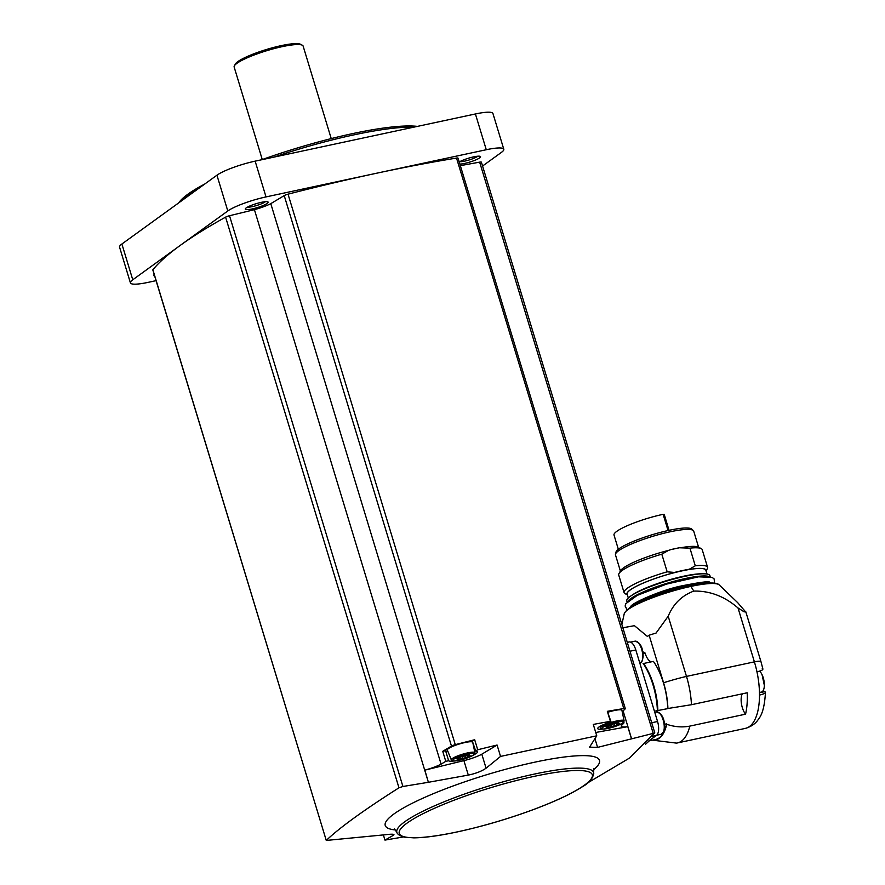 <?xml version="1.0" encoding="UTF-8"?>
<svg xmlns="http://www.w3.org/2000/svg" width="885" height="885" viewBox="0 0 885 885"><rect width="100%" height="100%" fill="white"/><g stroke="black" fill="none" stroke-linecap="round" stroke-linejoin="round"><path stroke-width="1.33" d="M698.608 547.262L693.707 531.144A40.876 6.958 163.1 0 0 693.32 530.535L691.738 529.086A39.781 6.77 163.1 0 0 652.09 534.761A39.781 6.77 163.1 0 0 615.982 552.096L615.484 554.187A40.876 6.958 163.1 0 0 615.484 554.906L620.385 571.035M693.32 530.535A40.876 6.958 163.1 0 0 652.577 536.376A40.876 6.958 163.1 0 0 615.484 554.187M670.885 549.596L679.348 547.782A40.876 6.958 -16.9 0 0 670.885 549.596L668.507 550.404A41.296 7.025 163.1 0 0 620.518 570.792L618.969 573.591A43.63 7.423 163.1 0 0 618.715 575.007L624.08 592.651A43.63 7.423 163.1 0 0 625.075 593.68L627.354 594.853M679.348 547.782L689.935 548.158L695.289 565.803L689.238 569.276A41.451 7.058 -16.9 0 0 674.47 572.44L667.168 571.821A43.63 7.423 163.1 0 0 624.08 592.651M668.507 550.404L661.803 554.176A43.63 7.423 163.1 0 0 618.969 573.591M661.803 554.176L667.168 571.821M706.075 570.947L707.314 568.701A43.63 7.423 163.1 0 0 707.569 567.285L702.203 549.64A43.63 7.423 163.1 0 0 701.208 548.6L698.365 547.14A41.296 7.025 163.1 0 0 681.904 547.538M701.208 548.6A43.63 7.423 163.1 0 0 689.935 548.158M707.569 567.285A43.63 7.423 163.1 0 0 695.289 565.803M706.031 570.803A41.296 7.025 163.1 0 0 689.205 569.464A41.296 7.025 163.1 0 0 645.784 581.998A41.296 7.025 163.1 0 0 627.31 594.72M707.015 574.044L705.843 570.206A41.13 7.003 163.1 0 0 664.458 575.46A41.13 7.003 163.1 0 0 627.133 594.123L628.295 597.961M710.246 576.755L709.914 575.648A43.442 7.39 163.1 0 0 703.852 573.801L701.728 573.79A41.13 7.003 163.1 0 0 666.073 580.792A41.13 7.003 163.1 0 0 632.543 594.808L630.795 596.003A43.442 7.39 163.1 0 0 626.779 600.904L627.122 602.01M703.852 573.801A43.442 7.39 163.1 0 0 666.195 581.202A43.442 7.39 163.1 0 0 630.795 596.003M709.991 582.75A41.639 7.091 163.1 0 0 709.759 582.551L709.77 582.551C710.511 580.825 700.643 582.042 680.134 586.202C660.553 590.395 631.381 603.205 630.751 606.568L630.751 606.557A41.639 7.091 163.1 0 0 630.662 606.856M622.852 627.775L634.423 625.673L647.411 636.448L649.125 635.209A53.111 9.038 -16.9 0 1 656.05 633.074L668.197 616.214C673.297 603.924 681.826 595.55 693.796 591.091C709.792 590.726 724.538 596.346 738.024 607.973L744.141 611.834A11.383 1.936 -16.9 0 1 745.834 612.121L745.823 611.823M745.834 612.121L737.703 602.674L719.195 584.908A49.859 8.485 163.1 0 0 690.864 586.412A49.859 8.485 -16.9 0 0 624.224 613.77C628.483 604.942 648.771 597.983 672.102 590.461C683.817 587.065 694.106 584.786 702.944 583.624C712.104 582.496 717.514 582.927 719.195 584.908M668.197 616.214L686.483 676.406L754.396 661.858A11.383 1.936 -16.9 0 1 760.967 661.681L745.845 611.9M651.36 661.825A12.523 5.465 77.9 0 1 645.043 652.986A45.146 19.713 -102.1 0 0 642.853 651.847M649.125 635.209L663.573 682.778A45.522 19.879 -102.1 0 1 667.909 708.498A12.523 5.465 77.9 0 0 667.732 708.619A45.146 19.713 -102.1 0 0 653.407 661.394L643.561 663.496A45.146 19.713 -102.1 0 1 657.887 710.732L657.4 710.644A46.285 20.211 -102.1 0 0 643.041 663.285M763.18 690.577A11.947 5.221 -102.1 0 0 764.054 691.218L765.448 692.38C764.717 705.489 762.439 714.35 758.611 718.985C758.025 719.704 755.137 725.512 745.358 728.388A53.111 23.187 -102.1 0 0 759.496 695.079C764.695 693.84 766.454 692.678 764.773 691.616L759.463 692.745M758.711 682.368A53.111 23.187 77.9 0 1 758.987 684.901A11.383 4.967 -102.1 0 0 758.711 682.368A53.111 23.187 77.9 0 0 756.963 671.826C762.162 670.587 763.921 669.436 762.239 668.363M645.043 652.986L643.063 653.418M667.732 708.619L655.84 710.932M652.422 740.148L676.394 743.101A53.111 23.187 -102.1 0 0 677.445 742.935A53.111 23.187 -102.1 0 0 689.813 726.109L745.546 714.173A53.111 23.187 77.9 0 0 747.194 692.778L691.462 704.714A53.111 23.187 -102.1 0 0 686.483 676.406A53.111 9.038 -16.9 0 0 663.573 682.778M758.987 684.901A53.111 23.187 77.9 0 1 759.496 695.079M689.813 726.109C682.125 727.57 674.414 726.939 666.693 724.251A12.523 5.465 77.9 0 1 666.56 723.83L664.591 724.251M653.252 739.971A45.522 19.879 -102.1 0 0 666.693 724.251M667.909 708.498L691.462 704.714M649.59 740.756L655.752 739.44A45.146 19.713 -102.1 0 0 666.56 723.83M627.288 642.366L629.113 641.968A11.383 4.967 77.9 0 1 635.817 649.977L657.555 721.507A11.383 4.967 77.9 0 1 656.493 735.369L648.24 741.342M587.64 782.904L629.644 757.969L654.756 732.813M156.07 280.656L147.939 282.404A30.344 5.166 -16.9 0 1 130.416 282.89A30.344 5.166 -16.9 0 1 132.761 279.782L227.799 210.973A30.344 5.166 -16.9 0 1 266.02 196.912L486.274 149.731A30.344 5.166 -16.9 0 1 503.797 149.244A30.344 5.166 -16.9 0 1 501.463 152.353L482.568 166.026M154.211 274.527A11.947 2.035 163.1 0 0 153.725 275.08A11.947 2.035 163.1 0 0 154.632 275.932M254.415 209.668L428.395 782.296L402.918 786.488L398.969 787.805C363.635 810.273 339.409 827.818 326.266 840.44L152.817 269.958A3.794 0.642 -16.9 0 1 152.884 269.781A455.244 77.493 -16.9 0 1 180.274 245.377A455.244 77.493 -16.9 0 1 225.598 217.146A3.794 0.642 -16.9 0 1 229.514 215.73L254.415 209.668A18.972 3.23 -16.9 0 0 270.788 203.65L284.218 195.607A3.794 0.642 -16.9 0 1 288.034 194.169A455.244 77.493 -16.9 0 1 376.147 173.327A455.244 77.493 -16.9 0 1 456.527 158.072A3.794 0.642 -16.9 0 1 458.054 158.138L625.308 708.631A3.794 0.642 -16.9 0 1 625.175 708.885L622.21 711.761M130.416 282.89L119.552 247.114A30.344 5.166 -16.9 0 1 121.887 244.017L216.936 175.208A30.344 5.166 -16.9 0 1 255.145 161.147L475.411 113.966A30.344 5.166 -16.9 0 1 492.934 113.479L503.797 149.244M252.203 208.926A11.947 2.035 163.1 0 0 264.062 205.121A11.947 2.035 163.1 0 0 267.901 201.891A11.947 2.035 163.1 0 0 256.141 203.694A11.947 2.035 163.1 0 0 245.366 208.727A11.947 2.035 163.1 0 0 252.203 208.926M459.868 164.123A11.947 2.035 163.1 0 0 464.581 163.426A11.947 2.035 163.1 0 0 476.451 159.621A11.947 2.035 163.1 0 0 480.278 156.391A11.947 2.035 163.1 0 0 470.842 157.541A11.947 2.035 163.1 0 0 459.226 161.988M460.333 165.65L479.648 162.143A3.794 0.642 -16.9 0 1 481.396 162.176L654.767 732.813M459.769 161.667A10.056 1.715 163.1 0 0 464.758 161.114A10.056 1.715 163.1 0 0 477.745 156.214M247.38 207.167A10.056 1.715 163.1 0 0 252.38 206.614A10.056 1.715 163.1 0 0 265.356 201.714M393.261 834.301L393.537 835.197L384.964 840.097L403.538 836.944M384.964 840.097L383.415 834.997M393.947 834.632L393.537 835.197C394.865 834.09 392.354 833.913 386.004 834.666L326.266 840.44L152.884 269.781M473.785 754.839A15.178 2.578 -16.9 0 0 477.59 751.752A15.178 2.578 -16.9 0 0 475.699 751.111L472.302 740.977L474.681 739.749A455.244 77.493 -16.9 0 0 455.277 744.661A3.794 0.642 -16.9 0 0 451.472 746.088L442.732 751.321L445.774 761.343L441.084 764.153L270.788 203.65M441.084 764.153A18.972 3.23 -16.9 0 1 424.844 770.138L463.906 760.624L468.309 775.094C475.71 773.556 481.628 771.266 486.075 768.202L500.545 756.421L497.082 745.037A455.244 77.493 -16.9 0 0 477.723 749.761L475.345 750.989M428.395 782.296L424.844 770.138M453.43 761.023A15.178 2.578 -16.9 0 1 448.629 760.735L445.774 761.343M497.082 745.037L481.816 754.186A17.069 2.909 -16.9 0 1 463.906 760.624M474.681 739.749L477.723 749.761M654.712 733.012L597.585 747.394L589.565 747.15L596.755 735.811L500.545 756.421M596.755 735.811L593.293 724.428A455.244 77.493 -16.9 0 1 610.385 721.341L608.825 722.591A15.178 2.578 -16.9 0 0 597.729 728.62A15.178 2.578 -16.9 0 0 602.608 729.063M625.308 708.631A3.794 0.642 -16.9 0 0 623.781 708.564A455.244 77.493 -16.9 0 0 607.342 711.33L610.385 721.341M595.738 732.47L627.786 726.662A18.972 3.23 -16.9 0 1 621.27 726.165A18.972 3.23 -16.9 0 1 621.392 725.523L623.781 723.211L622.255 723.366M623.527 722.37L623.781 723.211M631.58 738.765L623.106 710.887M631.481 738.787L627.786 726.662M468.309 775.094L428.528 782.263M413.848 127.152A132.783 22.601 163.1 0 0 273.907 157.132M195.817 190.496A132.783 22.601 163.1 0 0 180.374 201.669M417.41 126.389A130.88 22.28 163.1 0 0 261.794 159.72M204.8 183.991A130.88 22.28 163.1 0 0 178.87 202.765M331.233 138.602L303.124 46.064A36.042 6.14 163.1 0 0 302.294 45.201A36.042 6.14 163.1 0 0 266.85 50.666A36.042 6.14 163.1 0 0 234.37 65.844A36.042 6.14 163.1 0 0 234.149 67.017L262.27 159.554M302.294 45.201L300.446 44.25A34.526 5.874 163.1 0 0 266.496 49.483A34.526 5.874 163.1 0 0 235.377 64.019L234.37 65.844M481.816 754.186L486.075 768.202M594.897 738.544L597.585 747.394M607.342 711.33L610.904 721.463M608.083 712.171A13.275 2.257 -16.9 0 1 614.245 710.544A13.275 2.257 -16.9 0 1 621.923 710.367L624.091 720.744C621.878 722.514 629.733 720.777 613.272 727.083C598.492 730.767 601.501 728.322 600.484 727.924A12.335 2.102 -16.9 0 1 616.956 720.91A12.335 2.102 -16.9 0 1 624.091 720.744M447.799 751.21A15.178 2.578 -16.9 0 1 445.586 750.723L448.629 760.735M442.732 751.321L445.586 750.723M451.306 759.872A12.335 2.102 -16.9 0 1 467.778 752.869A12.335 2.102 -16.9 0 1 474.913 752.704C472.701 754.474 480.555 752.737 464.094 759.031C449.315 762.726 452.323 760.281 451.306 759.872L447.334 750.038A13.275 2.257 -16.9 0 1 465.067 742.504A13.275 2.257 -16.9 0 1 472.656 742.15M614.666 725.755L606.524 727.713L607.442 726.928L605.86 726.85L613.261 723.93L618.626 722.857L617.697 723.631L619.29 723.709L614.666 725.755L614.101 723.897M465.488 757.715L457.346 759.673L458.264 758.887L456.682 758.81L461.295 756.764L469.448 754.805L468.519 755.591L470.112 755.668L465.488 757.715L464.924 755.856M745.546 714.173A12.523 5.465 77.9 0 1 742.305 693.829M641.658 647.72L642.742 651.294M663.175 718.543L664.259 722.116M759.463 692.49L761.332 692.092A11.383 4.967 -102.1 0 0 762.206 691.694A11.383 4.967 -102.1 0 0 764.352 685.41A11.383 4.967 -102.1 0 0 762.062 674.691A11.383 4.967 -102.1 0 0 759.662 671.129M618.338 549.286L614.013 535.038A36.517 6.217 -16.9 0 1 663.13 514.329L664.204 514.296L669.038 530.336L664.204 514.296M709.073 576.544A43.442 7.39 163.1 0 0 666.847 583.348A43.442 7.39 163.1 0 0 627.985 601.181M710.544 583.027A42.867 7.301 163.1 0 0 668.783 589.698A42.867 7.301 163.1 0 0 630.363 607.387M710.002 583.038A43.442 7.39 163.1 0 0 668.916 590.14A43.442 7.39 163.1 0 0 630.817 607.088M715.876 583.713A48.199 8.208 163.1 0 0 669.281 591.335A48.199 8.208 163.1 0 0 626.303 610.927M693.796 591.091L690.864 586.412M738.024 607.973L754.396 661.858A53.111 23.187 -102.1 0 1 756.963 671.826M132.761 279.782L121.887 244.017M227.799 210.973L216.936 175.208M266.02 196.912L255.145 161.147M486.274 149.731L475.411 113.966M398.969 787.805L225.598 217.146M402.918 786.488L229.514 215.73M451.472 746.088L284.218 195.607M455.277 744.661L288.034 194.169M623.781 708.564L456.527 158.072M653.064 732.902L479.648 162.143M593.404 769.884A111.975 19.061 163.1 0 0 565.67 756.841A111.975 19.061 163.1 0 0 428.959 795.538A111.975 19.061 163.1 0 0 395.595 829.986M593.846 768.368L593.625 772.528A102.815 17.501 163.1 0 0 490.146 785.614A102.815 17.501 163.1 0 0 396.878 832.298L394.389 828.968M457.468 831.845A100.912 17.18 163.1 0 0 591.799 773.778A100.912 17.18 163.1 0 0 438.042 806.722A100.912 17.18 163.1 0 0 457.468 831.845M616.823 722.204A11.206 1.903 -16.9 0 1 618.98 724.992A11.206 1.903 -16.9 0 1 601.911 728.654A11.206 1.903 -16.9 0 1 616.823 722.204M467.645 754.164A11.206 1.903 -16.9 0 1 469.802 756.952A11.206 1.903 -16.9 0 1 452.733 760.613A11.206 1.903 -16.9 0 1 467.645 754.164M611.203 724.395L611.889 726.629M608.095 725.921L608.526 727.348M617.155 723.034L617.608 724.483M462.025 756.354L462.711 758.589M458.917 757.881L459.348 759.308M467.977 754.982L468.43 756.443M635.817 649.977L629.976 651.227M657.555 721.507L651.714 722.757M656.493 735.369L652.433 736.243M640.618 663.009A11.383 4.967 -102.1 0 0 641.924 650.165A11.383 4.967 -102.1 0 0 634.943 641.183L630.551 642.123M640.795 662.865A11.262 4.912 -102.1 0 0 642.123 661.04A11.262 4.912 -102.1 0 0 638.118 642.377A11.262 4.912 -102.1 0 0 636.16 641.249M656.659 735.236L661.228 734.262A11.383 4.967 -102.1 0 0 662.102 733.864A11.383 4.967 -102.1 0 0 663.451 721.032A11.383 4.967 -102.1 0 0 656.46 712.005L654.767 712.359M662.312 733.687A11.262 4.912 -102.1 0 0 663.639 731.862A11.262 4.912 -102.1 0 0 659.646 713.199A11.262 4.912 -102.1 0 0 657.688 712.071M663.13 514.329L668.053 530.546M627.089 609.787L625.12 606.026L625.85 603.67L637.189 595.406L666.571 584.089L698.519 576.832L712.148 577.385L714.118 578.934L714.593 583.193M710.876 583.016L704.825 582.374L691.395 584.045L663.938 591.213L640.519 600.472L630.076 607.575M762.903 669.005L760.967 661.681M745.358 728.388L677.445 742.935M650.541 739.683L645.585 744.197M593.625 772.528L593.78 773.313C592.773 778.678 588.868 783.214 582.076 786.931C570.327 794.453 552.981 802.418 530.049 810.826C505.589 819.665 481.351 826.69 457.313 831.911C439.17 835.783 424.634 837.752 413.726 837.852L404.71 837.188C396.38 835.241 396.69 831.457 396.878 832.298M600.484 727.924L599.875 726.43M474.913 752.704L472.811 742.67M617.487 722.934L617.697 723.631M607.21 726.165L607.442 726.928M468.309 754.894L468.519 755.591M458.032 758.124L458.264 758.887M672.644 707.325L671.394 707.602M634.943 641.183L638.118 642.377C641.548 645.176 643.207 650.044 643.096 656.98L642.123 661.04L639.711 663.44M656.46 712.005L659.646 713.199C663.064 715.998 664.723 720.866 664.613 727.802L663.639 731.862L661.228 734.262M764.352 685.41L762.062 674.691M624.224 613.77L621.856 624.511"/></g></svg>
